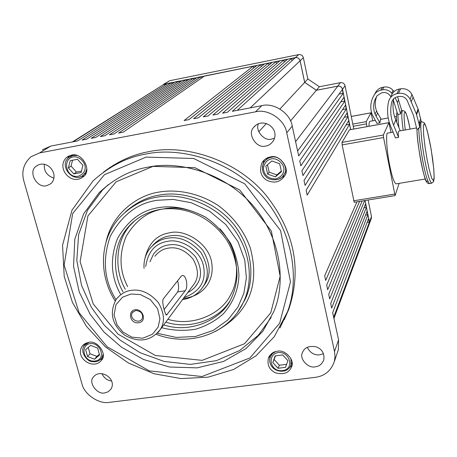 <?xml version="1.0" encoding="UTF-8"?>
<svg xmlns="http://www.w3.org/2000/svg" width="457" height="457" viewBox="0 0 457 457"><rect width="100%" height="100%" fill="white"/><g stroke="black" fill="none" stroke-linecap="round" stroke-linejoin="round"><path stroke-width="0.69" d="M109.577 402.326L315.279 377.345C324.738 376.06 331.102 370.758 334.364 361.441L335.027 356.38L334.518 351.542L286.722 132.821C285.019 119.883 267.876 108.349 255.537 111.834L39.576 152.918L30.939 156.774C23.655 163.469 21.296 171.564 23.861 181.063L81.917 383.686C84.071 394.38 99.078 404.496 109.577 402.326M154.883 256.28C158.796 251.493 163.298 248.774 168.399 248.134C177.127 246.626 185.319 250.247 192.98 258.993C198.321 268.545 198.852 276.674 194.568 283.374L158.151 332.416M163.252 298.975C161.424 301.711 165.388 315.798 166.594 315.044L185.114 290.806C188.353 288.001 186.593 274.446 182.154 275.565L181.372 276.028L163.252 298.975M393.06 132.136L387.736 133.09C385.428 131.873 386.93 152.455 389.587 164.731C391.792 175.991 393.934 182.372 396.025 183.88L425.296 179.018M398.613 137.374L393.586 125.155C390.552 117.615 389.958 109.846 391.803 101.848L391.843 101.722C392.837 99.055 394.739 97.404 397.544 96.764L399.07 96.473C402.703 96.044 405.41 97.404 407.187 100.546L413.459 115.387L417.007 129.839L418.709 127.96L419.755 127.777L419 123.71L416.344 113.959L410.089 99.192C407.547 94.696 403.68 92.76 398.487 93.377L396.962 93.662C393.043 94.53 390.341 96.855 388.85 100.643L388.296 103.031C386.833 111.051 387.622 118.809 390.655 126.303L395.448 137.934L398.613 137.374C397.95 133.421 398.11 131.313 399.098 131.056L416.538 127.937M419.755 127.777C419.697 124.013 420 122.059 420.657 121.91L421.685 121.728C419.469 120.122 421.754 144.983 424.77 159.916C427.318 173.569 429.603 181.338 431.619 183.217L429.557 183.554C427.484 181.595 425.187 173.837 422.656 160.276C420.28 147.103 418.966 136.329 418.709 127.96M350.645 129.588L349.576 124.31L307.184 195.099L306.133 190.249L348.794 120.448L348.011 116.586L305.076 185.388L304.019 180.515L347.223 112.713L346.44 108.835L302.962 175.625L301.9 170.729L345.652 104.944L344.864 101.054L300.837 165.822L299.769 160.898L344.07 97.152L343.281 93.239L298.701 155.963L292.223 126.103C290.583 113.473 273.886 102.242 261.838 105.658L232.339 111.308L291.509 58.416L287.647 59.193L227.46 112.239L222.599 113.17L283.797 59.976L279.952 60.752L217.749 114.101L212.911 115.027L276.114 61.524L272.281 62.301L208.089 115.952L203.274 116.872L268.459 63.072L264.643 63.843L198.469 117.792L193.682 118.711L260.838 64.608L257.034 65.374L188.901 119.625L184.131 120.539L253.241 66.145L204.57 75.971L123.201 132.204L118.592 133.09L200.88 76.713L197.196 77.456L113.999 133.97L109.417 134.849L193.511 78.204L189.838 78.941L104.842 135.723L100.277 136.597L186.176 79.684L182.514 80.421L95.724 137.471L91.183 138.34L178.864 81.157L175.214 81.894L86.653 139.208L82.129 140.071L171.575 82.631L167.948 83.363L77.621 140.933L50.784 146.074L42.324 149.85M337.437 352.421L338.409 349.559L338.568 339.865L332.673 312.668L368.645 218.435L367.902 214.75L331.679 308.098L330.691 303.517L367.154 211.065L366.405 207.369L329.691 298.924L328.697 294.325L365.657 203.668L365.017 200.509M364.652 200.572L327.698 289.709L326.692 285.088L362.155 200.977M359.59 201.4L325.687 280.449L324.681 275.805L356.951 201.828M349.479 129.834L341.99 142.413L342.133 144.903L354.198 202.28L395.088 195.596L399.121 183.366M375.237 120.357L369.987 121.311C369.342 121.351 369.01 122.996 368.988 126.258M392.192 93.771L391.718 93.199C389.244 90.4 386.148 89.275 382.429 89.829L379.27 90.56L376.459 92.183L374.671 94.153L372.506 98.158C370.273 103.91 370.239 109.549 372.392 115.073L376.996 123.367L379.956 122.824L380.424 119.408L388.216 117.986M393.408 100.374L397.756 114.484L400.595 113.947L401.366 110.754L402.634 110.52C401.372 111.565 401.549 118.169 403.177 130.331M167.49 83.654L164.32 84.094L73.12 141.796M164.657 85.459L164.36 84.265M369.136 224.307L369.393 222.108L367.108 222.468M369.233 222.131L368.519 218.772M367.902 214.75L365.549 215.127M367.708 214.784L367.022 211.397M366.405 207.369L363.989 207.758M366.211 207.398L365.526 203.988M349.576 124.31L346.04 124.955M349.382 124.344L348.64 120.699M348.011 116.586L344.321 117.266M347.817 116.621L347.074 112.953M346.44 108.835L342.59 109.554M346.246 108.869L345.498 105.179M344.864 101.054L340.831 101.814M344.669 101.088L343.915 97.375M343.281 93.239L339.054 94.051M343.081 93.279L342.327 89.543M295.085 57.902L291.509 58.416M291.994 60.701L291.549 58.616M287.344 59.461L283.797 59.976M284.271 62.175L283.837 60.17M279.638 61.015L276.114 61.524M276.576 63.649L276.154 61.724M271.961 62.569L268.459 63.072M268.91 65.117L268.505 63.266M264.312 64.111L260.838 64.608M261.273 66.591L260.878 64.803M256.691 65.648L253.241 66.145M253.669 68.059L253.287 66.339M204.159 76.25L200.88 76.713M201.246 78.267L200.92 76.907M196.773 77.747L193.511 78.204M193.877 79.712L193.557 78.393M189.409 79.232L186.176 79.684M186.53 81.157L186.222 79.872L189.461 79.198M182.075 80.712L178.864 81.157M179.207 82.597L178.91 81.352M174.768 82.186L171.575 82.631M171.918 84.031L171.626 82.82M44.426 164.32C43.661 171.027 46.837 175.648 53.955 178.184M101.911 373.569C103.962 377.945 107.166 380.424 111.525 380.995M307.23 347.274C310.166 352.895 314.347 355.415 319.774 354.838L323.47 353.672M258.531 123.653C254.726 130.279 264.392 141.739 271.749 139.042L274.446 138.18M315.29 366.782C319.237 366.394 322.076 364.069 323.813 359.796C324.607 353.495 322.116 349.188 316.335 346.874C309.046 345.503 304.379 347.503 302.323 352.867C299.124 358.928 308.475 368.782 315.29 366.782M104.767 392.906L108.132 391.809L110.96 389.13C117.306 378.813 100.237 367.822 93.331 377.134C88.024 382.018 96.924 395.002 104.767 392.906M265.757 146.046C268.613 145.634 271.092 143.955 273.206 141.002C280.866 128.303 262.312 116.209 253.595 127.52C246.951 133.707 256.428 149.056 265.757 146.046M46.517 185.759L50.893 183.68C60.233 174.665 47.042 158.379 36.429 166.102C27.591 171.101 36.663 188.444 46.517 185.759M284.22 319.677L288.698 309.549C302.06 269.687 294.588 231.693 266.294 195.556C236.846 159.767 185.485 143.806 149.256 151.587C132.981 154.449 117.757 161.281 103.596 172.078M71.452 155.129C82.266 151.975 92.463 170.901 83.277 176.688C71.515 186.547 55.474 167.816 66.653 157.379L71.452 155.129M88.709 342.339C97.564 339.831 107.584 354.678 101.534 360.173C93.457 370.901 74.234 357.568 82.283 346.035L84.802 343.721L88.709 342.339M277.245 351.284C284.808 348.999 295.233 360.185 291.589 366.794C289.087 372.826 283.808 374.866 275.748 372.912C269.441 370.056 266.991 365.069 268.39 357.957C270.424 353.889 273.372 351.667 277.245 351.284M270.333 156.98C279.701 153.741 290.498 168.89 284.665 175.842C280.232 182.274 274.194 183.708 266.557 180.149C260.616 176.225 259.125 170.364 262.078 162.555C264.392 159.293 267.139 157.437 270.333 156.98M164.32 84.094L72.417 141.933M110.086 167.359L106.778 169.867M205.216 283.683L202.634 287.282M369.393 222.108L333.661 317.227M237.223 110.371L295.376 57.633C297.764 57.422 299.329 58.479 300.083 60.804L304.653 82.403L316.37 90.28L337.774 86.156C340.185 85.956 341.75 87.013 342.487 89.326L297.627 151.016M316.37 90.28L290.526 120.939M304.653 82.403L279.935 108.983M266.465 123.47L258.759 131.759M295.119 57.868L291.543 58.593M287.379 59.433L283.831 60.147M279.673 60.987L276.148 61.701M271.995 62.535L268.499 63.243M264.352 64.083L260.873 64.78M256.731 65.619L253.281 66.316M204.21 76.222L200.92 76.885M196.824 77.713L193.557 78.37M182.126 80.678L178.904 81.329M174.82 82.151L171.621 82.797M167.542 83.62L164.423 84.254M369.222 222.079L368.542 218.714M367.742 214.779L367.045 211.34M366.246 207.392L365.543 203.936M349.411 124.338L348.668 120.659M347.846 116.615L347.097 112.913M346.275 108.863L345.521 105.144M344.698 101.083L343.938 97.341M343.116 93.274L342.35 89.509M369.153 224.25L369.416 222.051L365.046 200.509M350.679 129.582L342.51 89.286C341.779 86.979 340.208 85.922 337.803 86.122L316.398 90.246L304.688 82.363L300.118 60.775C299.364 58.445 297.793 57.388 295.411 57.605L163.189 84.539M353.804 129.017L345.075 85.767C344.355 83.488 342.807 82.449 340.436 82.648L319.363 86.727L307.841 78.975L303.362 57.713C302.625 55.423 301.077 54.383 298.729 54.594L169.633 80.735L163.549 84.339M371.215 218.737L371.472 216.567L368.131 200M307.841 78.975L304.688 82.363M319.363 86.727L316.398 90.246M372.798 120.802L370.958 112.833L366.217 121.636L366.914 126.635M379.956 122.824L376.077 116.169L377.625 113.13L376.614 111.045C374.774 106.338 374.786 101.528 376.648 96.604L376.939 95.913M390.815 96.638L389.467 94.987C387.736 93.034 385.571 92.245 382.972 92.634L381.355 92.937L377.054 95.747L375.077 99.449C373.198 104.425 373.186 109.297 375.048 114.056L376.077 116.169M400.595 113.947L397.339 102.511L395.162 97.644M401.783 110.68L397.556 96.758M394.037 91.583L393.089 90.417C390.644 87.658 387.587 86.55 383.914 87.093L380.795 87.818L378.436 89.092L376.551 90.949L374.563 94.313M381.201 119.266L377.625 113.13M391.026 132.501L388.907 122.647L383.354 135.021L383.549 137.534L395.088 195.596M393.683 98.763C392.329 106.098 393.026 113.17 395.779 119.985L400.241 130.856M421.285 121.796L418.321 109.646L411.968 94.502C409.478 90.092 405.69 88.195 400.6 88.807L399.104 89.092C395.259 89.943 392.614 92.228 391.152 95.941M391.803 101.848L392.7 99.952M284.688 175.796L278.393 179.333M262.375 167.068L264.135 160.047M286.031 171.107L283.997 174.62M265.454 160.401L268.305 157.522M281.443 171.706L279.673 163.732L271.858 160.955L265.854 166.165L267.648 174.106L275.417 176.876L281.443 171.706M291.943 365.411L289.275 367.982M269.71 359.048L269.876 355.335M270.87 355.632L271.932 353.358M287.899 360.653L282.672 354.912L275.12 355.883L272.812 362.561L278.022 368.273L285.556 367.331L287.899 360.653M102.379 358.642L100.112 359.802M83.899 346.229L84.665 343.807M85.362 344.338L86.659 342.83M99.569 354.975L97.632 348.045L90.646 345.401L85.63 349.679L87.584 356.58L94.536 359.225L99.569 354.975M83.968 175.985L79.998 176.905M67.293 159.082L69.527 155.677M85.653 173.432L84.168 174.477M70.561 156.317L72.537 154.98M82.934 165.274L77.479 159.304L70.189 160.664L68.379 167.965L73.817 173.906L81.089 172.575L82.934 165.274M267.482 164.754L269.144 172.158L267.648 174.106M269.144 172.158L276.868 174.911L275.417 176.876M276.868 174.911L281.306 171.101M72.52 160.23L71.052 166.131L76.45 172.032L73.817 173.906M76.45 172.032L81.455 171.118M71.052 166.131L68.379 167.965M88.23 347.463L90 353.741L87.584 356.58M90 353.741L96.918 356.369L94.536 359.225M96.918 356.369L99.38 354.289M275.491 355.832L272.812 362.561M274.194 359.579L279.376 365.252L278.022 368.273M279.376 365.252L286.602 364.343M148.651 167.051C178.538 160.658 225.044 172.226 254.218 206.998C283.271 241.862 285.071 285.825 273.674 311.857L262.866 331.228L246.037 348.548L223.564 361.436L197.167 367.868L169.576 367.017L143.652 359.539L121.511 347.211L104.11 332.159L90.183 314.342L79.272 292.08L73.537 266.351L74.794 239.291L83.66 213.819L99.152 192.7C114.444 178.384 130.942 169.833 148.651 167.051M135.803 310.429C141.459 311.28 143.549 314.153 142.076 319.043C138.288 324.476 128.685 318.346 132.461 312.479L135.803 310.429M135.129 309.737C142.995 308.606 147.365 321.625 138.608 322.745C129.937 324.082 127.297 310.886 135.129 309.737M149.959 261.758L153.649 253.864C157.956 248.637 162.903 245.666 168.484 244.958C178.093 243.29 187.119 247.26 195.573 256.874C201.486 267.391 202.097 276.348 197.413 283.74L195.116 286.927M164.166 309.463L177.659 291.909C178.904 289.338 178.881 285.636 177.596 280.804M131.09 290.406C140.705 288.841 149.793 292.897 158.356 302.574C164.366 313.108 165.046 322.025 160.396 329.326C151.021 341.185 139.088 343.121 124.59 335.135C111.834 324.527 109.069 312.554 116.289 299.209C120.539 294 125.475 291.063 131.09 290.406M417.018 129.759C416.938 135.963 419.172 153.78 421.92 166.314C424.593 178.464 426.535 183.314 427.758 180.875M292.223 126.103L286.722 132.821M338.568 339.865L334.518 351.542M398.024 114.416C397.893 117.289 398.19 121.682 398.904 127.594M261.838 105.658L255.537 111.834M50.784 146.074L39.576 152.918M337.774 86.156L295.599 141.67M300.083 60.804L250.202 107.886M169.633 80.735L164.377 84.059M371.472 216.567L369.416 222.051M298.729 54.594L295.411 57.605M303.362 57.713L300.118 60.775M340.436 82.648L337.803 86.122M345.075 85.767L342.51 89.286M370.958 112.833L351.267 116.472M366.217 121.636L352.81 124.087M366.371 123.893L353.25 126.286M402.634 110.52L404.799 111.325C405.262 112.485 406.216 110.514 410.078 129.091C405.953 106.755 402.103 106.304 405.308 129.948M382.429 89.829L383.914 87.093M391.718 93.199L393.089 90.417M380.812 90.132L382.315 87.396M374.671 94.153L376.248 91.371M375.048 114.056L376.614 111.045M397.339 102.511L398.635 99.626M388.861 122.693L349.359 129.857M383.354 135.021L341.99 142.413M383.549 137.534L342.133 144.903M394.574 194.088L353.615 200.8M427.021 159.047L429.266 169.781L431.699 178.236L433.499 180.772L434.15 177.082L433.842 169.895L432.642 159.042L430.494 145.577L427.952 133.518L425.787 126.121L424.267 123.441L423.348 125.801L423.616 134.512L425.061 147.08L427.021 159.047M398.487 93.377L400.6 88.807M410.089 99.192L411.968 94.502M396.962 93.662L399.104 89.092M393.586 125.155L395.779 119.985M419 123.71L420.686 118.54M416.584 114.638L418.321 109.646M416.344 113.959L418.086 108.977M411.289 101.7L413.139 96.958M285.362 172.637L284.197 174.266C281.021 181.76 268.836 180.823 265.671 176.311C262.129 172.557 261.547 167.902 263.935 162.344C266.008 159.402 268.488 157.722 271.361 157.311C279.787 154.403 289.464 168.027 284.197 174.266L282.723 176.373M271.395 158.882C276.793 157.608 284.283 163.366 283.94 169.798C283.614 174.106 280.924 177.15 275.879 178.933C268.499 178.887 264.335 175.477 263.375 168.696C264.197 163.235 266.871 159.961 271.395 158.882M290.943 358.614L291.052 364.88L290.561 366.068M292.057 362.521L291.052 364.88C290.058 367.611 288.161 369.547 285.351 370.701C275.308 373.289 267.562 365.286 270.236 356.951L272.429 353.638L275.6 351.61M278.233 352.57C289.692 351.102 295.182 369.199 282.437 370.61C269.819 372.335 266.819 354.061 278.233 352.57M103.145 354.198L101.728 358.06L100.974 359.002M103.014 356.494L101.728 358.06C99.295 361.179 95.959 362.321 91.72 361.498C87.698 361.79 79.084 351.701 84.454 345.372L88.955 342.304M90.138 343.595C100.66 342.156 106.749 359.625 95.039 361.013C83.465 362.704 79.672 345.058 90.138 343.595M86.721 168.941L85.796 171.998L83.705 174.814C74.245 184.342 58.016 166.12 68.796 157.488L73.126 155.449L77.182 155.511M85.676 173.38L82.237 175.916M73.006 156.957C77.919 155.734 85.151 161.264 85.196 167.451C85.133 171.592 82.82 174.523 78.267 176.242C66.099 178.63 62.003 159.047 73.006 156.957M146.12 157.094L193.688 158.493L244.701 183.811L280.598 230.614L290.481 281.855L279.661 323.259L249.876 357.974L201.983 376.522L149.273 370.884L107.109 346.737L79.095 312.737L64.129 265.094L72.692 213.493L104.459 174.677L146.12 157.094M288.693 309.555L274.251 336.723L256.057 355.803L233.527 369.496L208.038 377.185L181.052 378.585L154.038 373.746L128.411 363.001L105.51 346.96L86.527 326.447L72.48 302.517L64.203 276.394L62.552 245.22L71.955 210.26L93.057 180.886C109.623 166.022 127.354 157.054 146.246 153.992C179.184 146.88 230.294 159.105 263.089 196.996C295.793 234.938 298.918 284.008 286.91 313.239L279.947 327.955M271.201 317.426L258.222 335.398L239.668 350.513L216.378 360.664L190.323 364.395L164.092 361.418L140.122 352.713L120.008 340.037L104.322 325.247L91.371 307.35L81.546 285.397L76.793 260.433L78.638 234.487L87.527 210.197L102.499 190.021L108.463 184.542M153.004 166.371L194.893 167.685L239.736 189.958L271.349 231.093L280.164 276.245L270.75 312.862L244.535 343.721L202.177 360.362L155.414 355.495L117.997 334.096L93.205 303.888L80.101 261.604L87.921 215.955L116.187 181.76L153.004 166.371M106.075 241.97C112.131 213.505 137.66 194.979 159.499 191.991C176.442 189.147 198.784 192.591 218.84 205.941C233.693 217.292 244.158 231.225 250.242 247.745C260.21 285.208 248.722 313.719 214.859 331.668M115.964 299.678C104.087 280.489 102.208 259.348 110.308 236.252C121.716 215.184 137.323 203.199 157.117 200.286L173.197 199.406L191.203 202.719L209.495 211.128L225.798 224.541L237.96 241.622L244.781 260.147L246.38 277.907L243.838 293.394L237.903 307.138L227.752 320.031L213.31 330.371L195.482 336.495L176.099 337.415L157.351 333.29M115.158 300.946C98.375 274.897 99.58 239.908 119.283 218.018C130.748 206.118 143.395 199.161 157.225 197.15C178.881 192.626 212.762 201.84 232.847 227.643C252.715 253.681 252.458 284.191 243.21 302.631L237.823 311.863M120.619 294.399C110.823 276.965 109.8 258.296 117.563 238.405C127.966 220.348 141.773 210.077 158.979 207.598C173.077 205.244 188.518 208.386 205.302 217.018C215.653 224.21 224.159 233.11 230.819 243.707C235.921 254.72 238.623 265.454 238.925 275.902C238.263 290.069 233.116 302.66 223.49 313.668C215.83 320.7 206.535 325.887 195.607 329.229C184.131 331.074 172.792 330.565 161.607 327.698M122.979 291.772C112.176 273.475 112.519 244.724 127.732 227.655C136.037 217.92 146.834 211.842 160.133 209.415C183.08 205.884 209.009 214.824 226.404 239.588C235.389 254.029 237.646 269.487 236.823 277.645C236.189 284.997 234.332 291.892 231.248 298.335C222.565 319.049 191.009 334.141 163.709 324.87M125.281 289.212C114.553 271.012 114.913 242.421 130.051 225.438L135.004 220.542M229.603 301.357C218.714 319.414 189.946 330.171 165.76 322.111M130.051 225.438L132.838 222.376L130.051 225.438M163.783 208.889C176.591 206.244 190.718 209.135 206.176 217.561M219.897 228.791C239.702 250.784 239.879 278.713 230.682 294.759C221.708 313.736 193.254 327.046 167.85 319.294M127.629 286.596C119.357 270.624 118.883 253.858 126.201 236.309C135.7 220.377 148.097 211.26 163.395 208.952M125.372 211.997C136.026 202.525 147.365 196.887 159.396 195.093C180.926 190.586 214.601 199.726 234.555 225.381C254.292 251.259 254.018 281.598 244.821 299.946L243.21 302.631C228.974 333.707 189.564 347.286 156.265 334.33M144.766 259.188C148.245 243.575 156.602 234.772 169.838 232.779C184.594 228.694 209.563 243.604 211.774 263.363C214.373 279.89 204.342 296.136 183.326 298.49M130.93 294.022L140.322 294.548L150.37 299.626L157.625 308.772L159.933 318.849L158.128 327.149L152.415 334.284L142.75 338.231L131.793 337.123L122.927 332.056L117.072 324.916L114.056 315.05L115.998 304.67L122.567 297.187L130.93 294.022M145.743 266.448C147.908 251.698 155.186 243.341 167.576 241.37C179.624 238.211 200.075 249.236 203.416 265.626C206.541 281.044 200.063 291.697 183.994 297.587M144.046 268.333C143.578 261.096 145.412 254.64 149.565 248.956C154.843 242.673 160.881 239.085 167.668 238.206C179.458 236.132 190.592 240.976 201.057 252.738C208.421 265.683 209.266 276.719 203.605 285.853L200.834 289.807M152.529 245.615C157.688 239.976 163.423 236.743 169.747 235.915C181.475 233.841 192.54 238.651 202.937 250.35C210.249 263.215 211.088 274.194 205.45 283.283L203.605 285.853C198.835 293.662 191.791 298.25 182.48 299.626M185.114 290.806L177.659 291.909M167.279 314.496L165.925 314.684M416.984 129.845C416.984 145.566 424.787 181.686 426.232 181.229C427.118 183.068 428.226 183.845 429.557 183.554M396.47 116.478L394.637 116.809M396.653 122.122C396.413 115.432 396.59 112.222 397.184 112.491M334.364 361.441L338.409 349.559M255.886 125.144L253.595 127.52M38.08 165.057L36.429 166.102M369.33 223.793L333.924 318.443M369.347 223.736L371.41 218.229M351.262 116.444L371.004 112.799M375.077 99.449L376.648 96.604M349.416 129.811L388.907 122.647M431.619 183.217L433.567 181.629L434.15 178.464L433.767 168.816L431.134 149.131L427.398 131.279L425.398 124.984L424.016 122.585L421.685 121.728M391.843 101.722L392.632 100.06M264.129 160.053L262.078 162.555M269.093 356.483L268.39 357.957M83.3 344.886L82.283 346.035M68.624 156.083L66.653 157.379M108.498 184.514L99.152 192.7M132.461 312.479L133.084 311.731M197.413 283.74C195.076 287.613 191.854 290.543 187.753 292.537"/></g></svg>

